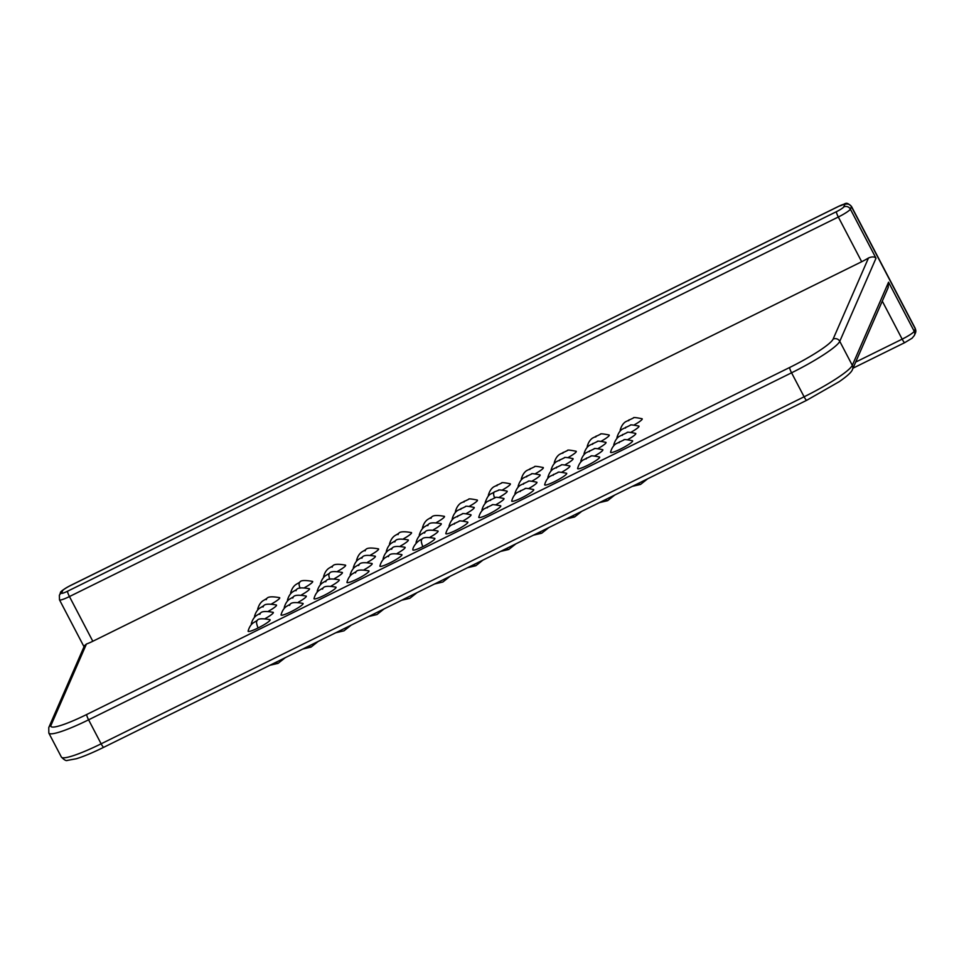 <?xml version="1.0" encoding="UTF-8"?>
<svg xmlns="http://www.w3.org/2000/svg" width="964" height="964" viewBox="0 0 964 964"><rect width="100%" height="100%" fill="white"/><g stroke="black" fill="none" stroke-linecap="round" stroke-linejoin="round"><path stroke-width="1.45" d="M92.809 641.265L69.444 596.559L838.319 217.008A12.424 1.699 -27.6 0 0 850.369 209.152L876.011 258.219C874.541 256.593 872.034 256.508 868.492 257.978A12.424 1.699 152.4 0 1 861.683 261.726L92.809 641.265A12.424 1.699 152.4 0 1 86.435 644.024L84.483 645.687M357.017 560.687A12.424 1.699 152.4 0 1 356.547 560.337C357.62 556.433 359.403 553.637 361.886 551.938L365.705 549.661C366.898 547.817 371.14 547.552 378.442 548.865M378.346 548.829A12.424 1.699 152.4 0 1 370.61 555.035M258.159 609.489A12.424 1.699 152.4 0 1 257.689 609.14C258.762 605.235 260.545 602.44 263.039 600.741L266.859 598.463C268.04 596.608 272.282 596.342 279.584 597.668M279.5 597.632A12.424 1.699 152.4 0 1 271.752 603.826M389.974 544.419A12.424 1.699 152.4 0 1 389.492 544.082C390.577 540.165 392.348 537.382 394.842 535.671L398.662 533.393C399.843 531.55 404.085 531.284 411.399 532.598M411.303 532.562A12.424 1.699 152.4 0 1 403.567 538.768M477.204 500.039A12.424 1.699 152.4 0 1 469.468 506.233M488.82 495.629A12.424 1.699 152.4 0 1 488.35 495.279C489.423 491.375 491.206 488.579 493.701 486.88L501.678 483.012C501.292 482.301 504.16 482.554 510.245 483.808M510.161 483.771A12.424 1.699 152.4 0 1 502.413 489.965M521.777 479.361A12.424 1.699 152.4 0 1 521.295 479.012C522.38 475.107 524.163 472.312 526.645 470.613L534.622 466.745C534.249 466.034 537.105 466.299 543.202 467.54M543.106 467.504A12.424 1.699 152.4 0 1 535.369 473.698M554.734 463.094A12.424 1.699 152.4 0 1 554.252 462.744C555.324 458.84 557.108 456.044 559.602 454.345L567.579 450.477C567.193 449.766 570.061 450.031 576.159 451.273M576.062 451.236A12.424 1.699 152.4 0 1 568.314 457.43M587.678 446.826A12.424 1.699 152.4 0 1 587.209 446.477C588.281 442.572 590.064 439.777 592.547 438.078L600.524 434.21C600.15 433.499 603.006 433.764 609.103 435.005M609.019 434.969A12.424 1.699 152.4 0 1 601.271 441.175M620.635 430.559A12.424 1.699 152.4 0 1 620.153 430.209C621.238 426.305 623.009 423.509 625.503 421.81L633.481 417.942C633.107 417.231 635.963 417.496 642.06 418.738M641.964 418.701A12.424 1.699 152.4 0 1 634.228 424.907M353.824 568.025A12.424 1.699 152.4 0 1 353.342 567.676C354.427 563.771 356.198 560.976 358.692 559.277L362.512 556.999C363.693 555.144 367.935 554.878 375.249 556.204M375.153 556.168A12.424 1.699 152.4 0 1 367.417 562.361M276.294 604.97A12.424 1.699 152.4 0 1 268.558 611.164M386.769 551.757A12.424 1.699 152.4 0 1 386.299 551.408C387.371 547.504 389.155 544.708 391.649 543.009L395.469 540.732C396.65 538.888 400.891 538.623 408.194 539.936M408.109 539.9A12.424 1.699 152.4 0 1 400.361 546.106M452.67 519.222A12.424 1.699 152.4 0 1 452.2 518.873C453.273 514.969 455.056 512.173 457.551 510.474L465.528 506.618C465.142 505.895 468.01 506.16 474.095 507.401M474.011 507.365A12.424 1.699 152.4 0 1 466.263 513.571M485.627 502.955A12.424 1.699 152.4 0 1 485.157 502.581C488.748 492.616 490.676 494.833 494.315 491.929L498.472 490.351C498.099 489.628 500.955 489.893 507.052 491.134M506.956 491.098A12.424 1.699 152.4 0 1 499.219 497.304M518.584 486.7A12.424 1.699 152.4 0 1 518.102 486.35C519.174 482.434 520.958 479.65 523.452 477.939L531.429 474.083C531.043 473.36 533.911 473.625 539.997 474.866M539.912 474.842A12.424 1.699 152.4 0 1 532.164 481.036M551.529 470.432A12.424 1.699 152.4 0 1 551.059 470.083C552.131 466.166 553.914 463.383 556.397 461.684L564.374 457.816C564 457.105 566.856 457.358 572.953 458.599M572.857 458.575A12.424 1.699 152.4 0 1 565.121 464.769M584.485 454.164A12.424 1.699 152.4 0 1 584.003 453.815C585.088 449.911 586.859 447.115 589.353 445.416L597.331 441.548C596.957 440.837 599.813 441.102 605.91 442.343M605.814 442.307A12.424 1.699 152.4 0 1 598.078 448.501M617.43 437.897A12.424 1.699 152.4 0 1 616.96 437.548C618.032 433.643 619.816 430.848 622.31 429.149L630.287 425.281C629.902 424.57 632.758 424.835 638.855 426.076M638.771 426.04A12.424 1.699 152.4 0 1 631.022 432.233M371.959 563.506A12.424 1.699 152.4 0 1 364.211 569.7M273.101 612.297A12.424 1.699 152.4 0 1 265.353 618.502M404.904 547.239A12.424 1.699 152.4 0 1 397.168 553.432M470.806 514.704A12.424 1.699 152.4 0 1 463.069 520.897M503.762 498.436A12.424 1.699 152.4 0 1 496.014 504.642M536.707 482.169A12.424 1.699 152.4 0 1 528.971 488.374M569.664 465.901A12.424 1.699 152.4 0 1 561.928 472.107M602.621 449.634A12.424 1.699 152.4 0 1 594.872 455.839M635.565 433.378A12.424 1.699 152.4 0 1 627.829 439.572M368.754 570.833A12.424 1.699 152.4 0 1 356.909 579.195A12.424 1.699 152.4 0 1 346.944 582.34M257.255 620.467C258.015 618.551 262.256 618.286 269.992 619.671A12.424 1.699 152.4 0 1 258.063 627.986A12.424 1.699 152.4 0 1 248.097 631.143C249.17 627.239 250.953 624.443 253.436 622.744L257.255 620.467A12.424 2.061 63.7 0 0 257.063 620.696L256.629 621.672L257.063 620.696M401.711 554.565A12.424 1.699 152.4 0 1 389.866 562.928A12.424 1.699 152.4 0 1 379.9 566.085M467.612 522.042A12.424 1.699 152.4 0 1 455.767 530.393A12.424 1.699 152.4 0 1 445.802 533.55M500.557 505.775A12.424 1.699 152.4 0 1 488.724 514.125A12.424 1.699 152.4 0 1 478.759 517.282M533.514 489.507A12.424 1.699 152.4 0 1 521.669 497.858A12.424 1.699 152.4 0 1 511.703 501.015M566.471 473.24A12.424 1.699 152.4 0 1 554.625 481.602A12.424 1.699 152.4 0 1 544.66 484.747M599.415 456.972A12.424 1.699 152.4 0 1 587.57 465.335A12.424 1.699 152.4 0 1 577.605 468.48M632.372 440.705A12.424 1.699 152.4 0 1 620.527 449.067A12.424 1.699 152.4 0 1 610.561 452.212M335.809 587.1A12.424 1.699 152.4 0 1 323.964 595.463A12.424 1.699 152.4 0 1 313.999 598.608C315.071 594.704 316.855 591.908 319.337 590.209L323.169 587.932C324.35 586.088 328.591 585.823 335.894 587.136M302.853 603.368A12.424 1.699 152.4 0 1 291.007 611.73A12.424 1.699 152.4 0 1 281.042 614.875C282.127 610.971 283.898 608.176 286.392 606.477L290.212 604.199C291.393 602.355 295.635 602.09 302.949 603.404M434.656 538.31A12.424 1.699 152.4 0 1 422.822 546.66A12.424 1.699 152.4 0 1 412.857 549.793C412.508 547.709 416.665 541.033 422.015 539.129C423.208 537.285 427.45 537.02 434.752 538.334M339.003 579.774A12.424 1.699 152.4 0 1 331.267 585.967M306.046 596.029A12.424 1.699 152.4 0 1 298.31 602.235M437.861 530.971A12.424 1.699 152.4 0 1 430.113 537.165M320.867 584.292A12.424 1.699 152.4 0 1 320.397 583.943C321.47 580.039 323.253 577.243 325.736 575.544L329.555 573.267A12.424 2.061 63.7 0 0 329.363 573.496L328.929 574.472L329.363 573.496M329.555 573.267C330.315 571.351 334.556 571.086 342.292 572.471A12.424 1.699 152.4 0 1 334.46 578.629M309.251 588.703A12.424 1.699 152.4 0 1 301.503 594.896M441.054 523.633A12.424 1.699 152.4 0 1 433.318 529.839M324.073 576.954A12.424 1.699 152.4 0 1 323.591 576.605C324.663 572.7 326.447 569.905 328.941 568.206L332.761 565.928C333.942 564.085 338.183 563.82 345.486 565.133M345.401 565.097A12.424 1.699 152.4 0 1 337.653 571.303M291.116 593.222A12.424 1.699 152.4 0 1 290.634 592.872C291.718 588.968 293.502 586.172 295.984 584.473L299.804 582.196A12.424 2.061 63.7 0 0 299.611 582.425L299.177 583.401L299.611 582.425M299.804 582.196C300.563 580.28 304.805 580.015 312.541 581.4A12.424 1.699 152.4 0 1 304.708 587.57M422.919 528.164A12.424 1.699 152.4 0 1 422.449 527.814C423.521 523.898 425.305 521.114 427.799 519.403L431.619 517.126C432.8 515.282 437.041 515.017 444.344 516.33M444.259 516.306A12.424 1.699 152.4 0 1 436.511 522.5M103.847 747.196A4.965 0.819 63.7 0 1 103.763 747.281A4.965 0.819 63.7 0 1 101.136 743.81L88.592 719.819A49.682 6.784 152.4 0 1 48.827 733.062L61.371 757.041A49.682 6.784 -27.6 0 0 101.136 743.81L804.109 396.794A49.682 6.784 -27.6 0 0 852.309 365.332L888.555 282.211L888.133 287.694M868.492 257.978L833.089 339.147A44.718 6.109 152.4 0 1 789.709 367.465L86.748 714.481A44.718 6.109 152.4 0 1 51.044 725.193L86.435 644.024M365.079 550.878L365.513 549.89L365.079 550.878M266.233 599.668L266.654 598.692L266.233 599.668M398.036 534.61L398.457 533.634L398.036 534.61M463.937 502.075L464.359 501.099L463.937 502.075M496.894 485.808L497.316 484.832L496.894 485.808M529.839 469.54L530.272 468.564L529.839 469.54M562.795 453.273L563.217 452.297L562.795 453.273M595.74 437.005L596.174 436.029L595.74 437.005M628.697 420.75L629.118 419.762L628.697 420.75M361.886 558.204L362.307 557.228L361.886 558.204M263.027 607.007L263.461 606.031L263.027 607.007M394.83 541.937L395.264 540.961L394.83 541.937M460.744 509.414L461.166 508.426L460.744 509.414M494.544 497.882A12.424 2.061 -116.3 0 1 493.689 493.146L494.122 492.17L493.689 493.146M526.645 476.879L527.067 475.903L526.645 476.879M559.59 460.611L560.024 459.635L559.59 460.611M592.547 444.344L592.968 443.368L592.547 444.344M625.491 428.076L625.925 427.1L625.491 428.076M358.68 565.543L359.114 564.567L358.68 565.543M259.834 614.345L260.256 613.357L259.834 614.345M391.637 549.275L392.059 548.299L391.637 549.275M457.538 516.74L457.972 515.764L457.538 516.74M490.495 500.473L490.917 499.497L490.495 500.473M523.44 484.205L523.874 483.229L523.44 484.205M556.397 467.95L556.818 466.962L556.397 467.95M589.341 451.682L589.775 450.706L589.341 451.682M622.298 435.415L622.72 434.439L622.298 435.415M355.487 572.881L355.909 571.893L355.487 572.881M258.063 627.986A12.424 2.061 -116.3 0 1 256.629 621.672M388.444 556.614L388.866 555.638L388.444 556.614M454.345 524.079L454.767 523.103L454.345 524.079M487.29 507.811L487.724 506.835L487.29 507.811M520.247 491.544L520.668 490.568L520.247 491.544M553.191 475.276L553.625 474.3L553.191 475.276M586.148 459.009L586.57 458.033L586.148 459.009M619.105 442.753L619.527 441.765L619.105 442.753M322.53 589.137L322.964 588.161L322.53 589.137M289.586 605.404L290.007 604.428L289.586 605.404M422.027 539.129A12.424 2.061 63.7 0 0 421.81 539.37L421.389 540.346L421.81 539.37M422.822 546.66A12.424 2.061 -116.3 0 1 421.389 540.346M325.736 581.81L326.157 580.834L325.736 581.81M292.779 598.078L293.213 597.102L292.779 598.078M424.594 533.008L425.016 532.032L424.594 533.008M329.784 579.207A12.424 2.061 -116.3 0 1 328.929 574.472M295.984 590.739L296.406 589.763L295.984 590.739M427.787 525.669L428.209 524.693L427.787 525.669M332.134 567.133L332.556 566.157L332.134 567.133M300.033 588.148A12.424 2.061 -116.3 0 1 299.177 583.401M430.98 518.343L431.414 517.367L430.98 518.343M84.543 645.543L48.766 727.567A4.965 4.856 23.6 0 1 51.044 725.193M789.709 367.465A4.965 0.819 -116.3 0 0 791.565 372.803L804.109 396.794A4.965 0.819 63.7 0 0 806.735 400.277L839.246 381.66C847.284 376.093 851.694 372.032 852.465 369.489A4.965 4.856 23.6 0 0 852.309 365.332L839.764 341.34A49.682 6.784 152.4 0 1 791.565 372.803L88.592 719.819A4.965 0.819 -116.3 0 1 86.748 714.481M61.371 757.041C64.202 759.957 66.215 761.078 67.396 760.403L76.373 758.74C83.735 756.463 92.857 752.643 103.763 747.281L806.735 400.277A4.965 0.819 63.7 0 0 806.808 400.181M876.011 258.219L839.764 341.34A4.965 4.856 -156.4 0 0 833.089 339.147M309.227 645.856A12.424 2.061 63.7 0 0 311.035 647.085M276.27 662.123A12.424 2.061 63.7 0 0 278.09 663.353L269.848 665.293M506.931 548.263A12.424 2.061 63.7 0 0 508.751 549.48L500.509 551.432M572.833 515.728A12.424 2.061 63.7 0 0 574.652 516.957L566.41 518.909M638.734 483.205A12.424 2.061 63.7 0 0 640.554 484.422L632.312 486.374M605.79 499.473A12.424 2.061 63.7 0 0 607.597 500.69L599.367 502.642M539.888 531.995A12.424 2.061 63.7 0 0 541.696 533.212L533.466 535.165M473.987 564.53A12.424 2.061 63.7 0 0 475.794 565.748L467.564 567.7M882.277 301.117L902.159 339.147L855.695 362.078M888.555 282.211L914.209 331.279A12.424 1.699 152.4 0 1 902.159 339.147A4.965 0.819 63.7 0 0 904.786 342.618A4.965 0.819 63.7 0 0 904.871 342.521M839.005 206.2A4.965 0.819 63.7 0 0 838.885 206.2A4.965 0.819 63.7 0 0 838.801 206.296A7.447 1.012 -27.6 0 1 844.753 204.513L843.693 206.959A4.965 4.856 -156.4 0 1 850.369 209.152L851.429 206.706L915.282 328.832L914.209 331.279A4.965 4.856 -156.4 0 1 914.366 335.436L912.065 338.219L904.786 342.618L853.044 368.164M843.693 206.959A7.447 1.012 -27.6 0 1 836.463 211.67A4.965 0.819 63.7 0 0 838.319 217.008L861.683 261.726M84.013 646.748L59.503 599.861A12.424 1.699 -27.6 0 0 69.444 596.559A4.965 0.819 -116.3 0 1 67.588 591.221L836.463 211.67M844.753 204.513A4.965 4.856 23.6 0 1 851.429 206.706A12.424 1.699 -27.6 0 0 851.453 206.368L915.294 328.495A12.424 1.699 152.4 0 1 915.282 328.832A4.965 4.856 23.6 0 1 915.439 332.99L914.366 335.436M59.503 599.861L59.358 595.378A4.965 4.856 -156.4 0 1 61.636 593.005A7.447 1.012 -27.6 0 0 67.588 591.221M61.636 593.005L62.708 590.558A4.965 4.856 23.6 0 0 60.431 592.932L59.358 595.378M60.431 592.932C59.828 592.029 63.022 589.631 70.011 585.738A4.965 0.819 -116.3 0 0 69.938 585.835A7.447 1.012 -27.6 0 0 62.708 590.558M851.453 206.368C845.283 200.681 846.199 204.284 838.885 206.2L70.011 585.738A4.965 0.819 -116.3 0 1 70.143 585.738M69.938 585.835L838.801 206.296M477.301 500.063C471.203 498.822 468.347 498.569 468.721 499.28L460.744 503.136C458.262 504.847 456.478 507.63 455.406 511.51M254.496 616.442C255.568 612.562 257.352 609.778 259.834 608.067L263.654 605.79C264.847 603.946 269.089 603.681 276.391 604.994M350.149 574.978C351.221 571.098 353.005 568.314 355.499 566.603L359.319 564.326C360.5 562.482 364.741 562.217 372.044 563.53M251.291 623.78C252.363 619.9 254.147 617.105 256.641 615.406L260.461 613.128C261.642 611.284 265.883 611.019 273.186 612.333M383.106 558.71C384.178 554.842 385.962 552.047 388.444 550.348L392.264 548.058C393.445 546.214 397.698 545.949 405.001 547.275M470.902 514.74C464.805 513.499 461.949 513.234 462.322 513.945L454.345 517.813C451.863 519.512 450.08 522.307 449.007 526.187M503.847 498.472C497.761 497.231 494.894 496.966 495.279 497.677L487.302 501.545C484.808 503.244 483.024 506.04 481.952 509.92M536.803 482.205C530.706 480.964 527.85 480.699 528.224 481.41L520.247 485.278C517.764 486.977 515.981 489.772 514.909 493.652M569.76 465.937C563.663 464.696 560.807 464.431 561.181 465.154L553.203 469.01C550.709 470.721 548.938 473.505 547.853 477.385M602.705 449.67C596.608 448.429 593.752 448.164 594.137 448.887L586.16 452.743C583.666 454.454 581.882 457.237 580.81 461.117M635.662 433.402C629.564 432.161 626.708 431.896 627.082 432.619L619.105 436.475C616.623 438.186 614.839 440.97 613.767 444.85M346.956 582.316C348.028 578.436 349.812 575.641 352.294 573.942L356.114 571.664C357.295 569.82 361.548 569.555 368.851 570.869M379.9 566.049C380.973 562.169 382.756 559.385 385.251 557.674L389.07 555.397C390.251 553.553 394.493 553.288 401.795 554.601M467.697 522.066C461.611 520.825 458.744 520.572 459.129 521.283L451.152 525.151C448.658 526.85 446.874 529.634 445.802 533.514M500.653 505.811C494.556 504.57 491.7 504.305 492.074 505.016L484.097 508.884C481.614 510.583 479.831 513.378 478.759 517.258M533.61 489.543C527.513 488.302 524.657 488.037 525.031 488.748L517.053 492.616C514.559 494.315 512.788 497.111 511.703 500.991M566.555 473.276C560.458 472.035 557.602 471.77 557.987 472.481L550.01 476.349C547.516 478.048 545.732 480.843 544.66 484.723M599.512 457.008C593.414 455.767 590.558 455.502 590.932 456.213L582.955 460.081C580.473 461.78 578.689 464.576 577.617 468.456M632.456 440.741C626.371 439.5 623.503 439.235 623.889 439.958L615.912 443.814C613.417 445.513 611.634 448.308 610.561 452.188M317.192 591.245C318.277 587.365 320.048 584.582 322.542 582.871L326.362 580.593C327.543 578.749 331.785 578.484 339.099 579.798M284.247 607.513C285.32 603.633 287.103 600.849 289.586 599.138L293.405 596.861C294.598 595.017 298.84 594.752 306.142 596.065M416.05 542.455C417.123 538.575 418.906 535.779 421.401 534.08L425.22 531.803C426.401 529.947 430.643 529.682 437.945 531.007M287.441 600.174C288.513 596.306 290.297 593.511 292.791 591.812L296.611 589.522C297.792 587.678 302.033 587.413 309.336 588.727M419.256 535.116C420.328 531.236 422.112 528.441 424.594 526.742L428.414 524.464C429.595 522.621 433.848 522.355 441.151 523.669M48.766 727.567L48.827 733.062M852.465 369.489L888.242 287.453M449.971 576.388L442.85 582.015L434.607 583.967M384.07 608.911L376.948 614.55L368.706 616.502M318.168 641.446L311.047 647.073L302.804 649.037M285.211 657.713L278.09 663.34M351.113 625.178L343.991 630.817L335.749 632.77M417.014 592.655L409.893 598.283L401.651 600.235M508.751 549.48L515.873 543.853M574.652 516.945L581.774 511.318M640.554 484.422L647.675 478.783M607.609 500.678L614.731 495.05M541.708 533.212L548.829 527.585M475.806 565.748L482.928 560.12M915.294 328.495L915.439 332.99"/></g></svg>
